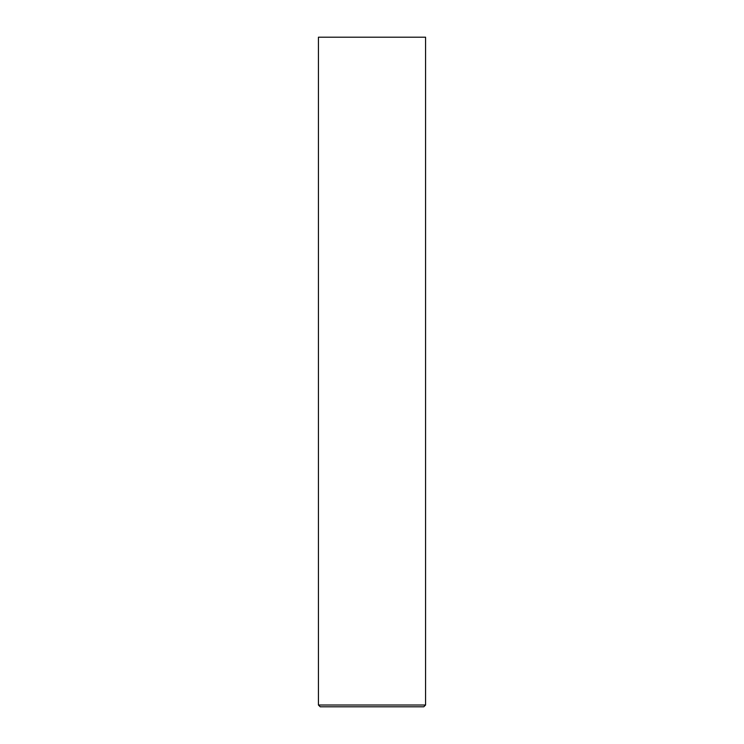 <?xml version="1.0" encoding="UTF-8"?>
<svg xmlns="http://www.w3.org/2000/svg" width="744" height="744" viewBox="0 0 744 744"><rect width="100%" height="100%" fill="white"/><g stroke="black" fill="none" stroke-linecap="round" stroke-linejoin="round"><path stroke-width="1.12" d="M318.432 705.014L425.568 705.014L423.782 706.8L320.218 706.8L318.432 705.014L318.432 37.2L425.568 37.2L425.568 474.672L425.568 37.2M425.568 705.014L425.568 474.672L425.568 705.014"/></g></svg>
